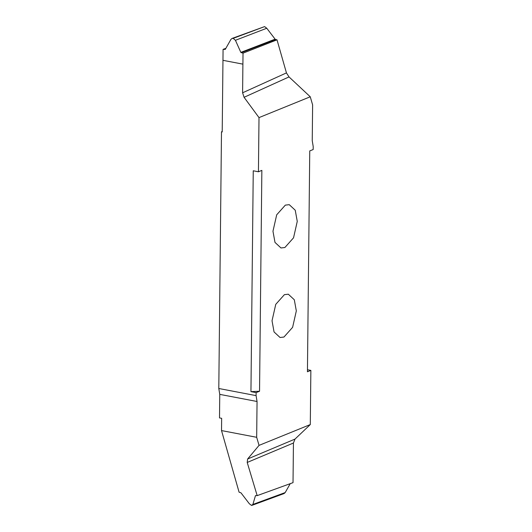 <?xml version="1.0" encoding="UTF-8"?>
<svg xmlns="http://www.w3.org/2000/svg" width="532" height="532" viewBox="0 0 532 532"><rect width="100%" height="100%" fill="white"/><g stroke="black" fill="none" stroke-linecap="round" stroke-linejoin="round"><path stroke-width="0.8" d="M283.955 337.042L292.607 327.346L296.324 310.914L294.302 299.755L288.317 294.203L284.401 294.662L275.749 304.357L272.032 320.783L274.053 331.941L280.045 337.494L283.955 337.042M259.044 445.384L256.677 437.297L257.049 401.494L256.092 395.622L256.125 392.629L259.543 391.239L261.857 170.386L258.432 171.776L259.004 117.605L310.256 96.784L312.617 104.87L312.244 140.667L313.202 146.539L313.175 149.539L309.75 150.928L307.436 371.782L310.861 370.392L310.296 424.563L259.044 445.384L247.613 459.01L295.001 439.086L293.438 443.023L293.026 482.65L257.182 495.631L255.473 495.605L252.893 504.436L285.199 492.566L284.068 493.556L252.095 505.3L251.496 505.4L252.893 504.436M284.893 247.506L293.544 237.811L297.262 221.385L295.24 210.226L289.255 204.667L285.338 205.126L276.687 214.822L272.969 231.247L274.991 242.406L280.982 247.965L284.893 247.506M222.21 131.524L221.485 131.816L218.798 388.5L219.756 394.372L219.51 417.913L221.651 418.318L221.525 430.581L256.677 437.297M221.525 430.581L239.081 492.173L240.976 492.838L249.335 503.751L251.496 505.4M257.182 495.631L247.214 462.448L247.613 459.01M290.239 483.654L285.199 492.566M310.296 424.563L295.001 439.086M310.861 370.392L307.463 369.74M259.004 117.605L244.075 97.303L242.599 92.794L286.442 72.904L277.012 39.827L243.018 53.16L240.836 52.375L235.43 40.299L233.182 38.357L232.032 38.444L230.895 39.434L225.262 49.403L223.074 49.35L222.21 131.956L221.485 131.816M223.074 49.35L225.861 48.346M243.018 53.16L242.905 64.133L222.961 60.322L242.898 64.139L242.599 92.794M277.012 39.827L275.629 39.514L241.262 52.754M240.836 52.375L275.117 39.162L275.629 39.514M275.117 39.162L266.765 28.249L235.43 40.299M233.196 38.357L264.603 26.6L266.765 28.249M232.032 38.444L264.603 26.6M286.442 72.904L289.022 76.921L310.256 96.784M259.543 391.239L250.944 391.638L253.252 170.785L258.432 171.776M250.944 391.638L256.125 392.629M218.798 388.5L256.092 395.622M293.438 443.023L247.214 462.448M289.022 76.921L244.075 97.303M219.756 394.372L257.049 401.494"/></g></svg>
